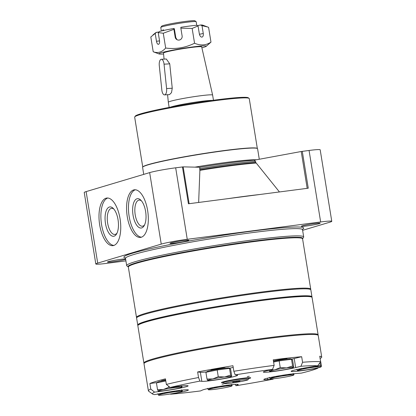 <?xml version="1.0" encoding="UTF-8"?>
<svg xmlns="http://www.w3.org/2000/svg" width="416" height="416" viewBox="0 0 416 416"><rect width="100%" height="100%" fill="white"/><g stroke="black" fill="none" stroke-linecap="round" stroke-linejoin="round"><path stroke-width="0.62" d="M199.675 168.641L199.909 167.263C222.144 163.66 240.204 161.314 254.088 160.222L255.538 161.377A67.07 4.29 170.8 0 0 199.675 168.641L199.888 170.352L198.65 202.457M199.919 167.263L183.16 166.863L175.672 167.809A19.77 1.264 170.8 0 0 149.661 172.609L86.122 191.61A19.77 1.264 170.8 0 0 84.23 192.483L95.81 263.978A19.77 1.264 170.8 0 0 106.933 263.328L125.908 260.863M302.63 230.329L329.878 222.18A19.77 1.264 170.8 0 0 331.77 221.312L320.19 149.812A19.77 1.264 170.8 0 0 309.067 150.462L301.226 151.512L254.015 160.228M302.25 225.857A9.532 0.608 170.8 0 0 301.335 226.273A9.532 0.608 170.8 0 0 310.84 225.352A9.532 0.608 170.8 0 0 320.154 223.226A9.532 0.608 170.8 0 0 312.77 223.818A9.532 0.608 170.8 0 0 302.25 225.857M125.59 258.903A9.532 0.608 170.8 0 0 117.161 259.87A9.532 0.608 170.8 0 0 108.342 261.643A9.532 0.608 170.8 0 0 107.427 262.064A9.532 0.608 170.8 0 0 115.227 261.409A9.532 0.608 170.8 0 0 125.658 259.329M170.903 242.934A9.532 0.608 170.8 0 0 169.988 243.355A9.532 0.608 170.8 0 0 179.494 242.429A9.532 0.608 170.8 0 0 188.802 240.302A9.532 0.608 170.8 0 0 181.423 240.9A9.532 0.608 170.8 0 0 170.903 242.934M331.77 221.312A19.77 1.264 170.8 0 0 320.648 221.962L187.252 239.304A19.77 1.264 170.8 0 0 161.242 244.109L97.703 263.11A19.77 1.264 170.8 0 0 95.81 263.978M141.274 237.245A24.003 10.525 82.6 0 1 140.54 237.401A24.003 10.525 82.6 0 1 127.01 214.952A24.003 10.525 82.6 0 1 134.347 189.795A24.003 10.525 82.6 0 1 147.763 211.39A24.003 10.525 82.6 0 1 141.274 237.245M113.703 245.492A24.003 10.525 82.6 0 1 112.97 245.648A24.003 10.525 82.6 0 1 99.434 223.2A24.003 10.525 82.6 0 1 106.777 198.037A24.003 10.525 82.6 0 1 120.193 219.638A24.003 10.525 82.6 0 1 113.703 245.492M302.292 151.346L308.261 188.204L188.417 203.788L182.447 166.925M259.288 159.25L257.587 148.756A58.245 3.723 170.8 0 0 257.431 148.543A58.245 3.723 170.8 0 0 210.668 152.656A58.245 3.723 170.8 0 0 148.179 164.819A58.245 3.723 170.8 0 0 142.678 167.128A58.245 3.723 170.8 0 0 142.594 167.383L143.728 174.382M257.431 148.543L257.192 148.366A58.037 3.713 170.8 0 0 210.595 152.464A58.037 3.713 170.8 0 0 148.335 164.585A58.037 3.713 170.8 0 0 142.849 166.889L142.678 167.128M257.327 148.465L249.246 98.576A58.037 3.713 170.8 0 0 249.09 98.358A58.037 3.713 170.8 0 0 202.498 102.461A58.037 3.713 170.8 0 0 140.234 114.582A58.037 3.713 170.8 0 0 134.753 116.88A58.037 3.713 170.8 0 0 134.67 117.135L142.75 167.024M249.09 98.358L248.284 97.781A57.33 3.666 170.8 0 0 202.259 101.832A57.33 3.666 170.8 0 0 140.754 113.802A57.33 3.666 170.8 0 0 135.335 116.074L134.753 116.88M310.617 289.557A88.254 5.647 170.8 0 0 310.731 289.182A88.254 5.647 170.8 0 0 242.377 294.684A88.254 5.647 170.8 0 0 144.955 313.518A88.254 5.647 170.8 0 0 136.495 317.403A88.254 5.647 170.8 0 0 136.724 317.725M310.731 289.182L302.578 238.836L303.576 237.323A89.664 5.736 170.8 0 0 303.696 236.933A89.664 5.736 170.8 0 0 234.25 242.523A89.664 5.736 170.8 0 0 135.273 261.659A89.664 5.736 170.8 0 0 126.677 265.606A89.664 5.736 170.8 0 0 126.916 265.938L128.294 266.926A88.457 5.658 170.8 0 1 136.542 262.709A88.457 5.658 170.8 0 1 236.824 243.443A88.457 5.658 170.8 0 1 302.588 238.685L302.578 238.701M255.538 161.377L255.705 162.396A67.07 4.29 170.8 0 0 199.841 169.66M279.443 191.953L255.705 162.396M113.901 245.424A24.003 10.525 82.6 0 1 101.322 222.955A24.003 10.525 82.6 0 1 107.734 198.016M114.119 236.174A14.794 6.484 82.6 0 1 105.066 219.222A14.794 6.484 82.6 0 1 113.23 208.385A14.794 6.484 82.6 0 1 118.191 220.761A14.794 6.484 82.6 0 1 116.563 233.995A14.794 6.484 82.6 0 1 114.119 236.174M117.016 233.126A13.156 5.767 82.6 0 1 115.32 234.364A13.156 5.767 82.6 0 1 114.92 234.452A13.156 5.767 82.6 0 1 107.505 222.149A13.156 5.767 82.6 0 1 111.524 208.364A13.156 5.767 82.6 0 1 113.896 209.108M141.471 237.182A24.003 10.525 82.6 0 1 128.898 214.708A24.003 10.525 82.6 0 1 135.304 189.769M141.695 227.926A14.794 6.484 82.6 0 1 132.642 210.98A14.794 6.484 82.6 0 1 140.806 200.138A14.794 6.484 82.6 0 1 145.766 212.514A14.794 6.484 82.6 0 1 144.134 225.753A14.794 6.484 82.6 0 1 141.695 227.926M144.591 224.879A13.156 5.767 82.6 0 1 142.891 226.117A13.156 5.767 82.6 0 1 142.49 226.205A13.156 5.767 82.6 0 1 135.075 213.902A13.156 5.767 82.6 0 1 139.1 200.117A13.156 5.767 82.6 0 1 141.466 200.86M161.32 59.28L166.306 58.984L169.744 63.835L172.245 88.228L171.517 92.612L169.536 94.593L164.549 94.89A5.621 2.439 -93.4 0 0 166.598 88.566L164.044 64.178A5.621 2.439 -93.4 0 0 161.32 59.28A5.621 2.439 -93.4 0 0 159.276 65.603L161.829 89.996A5.621 2.439 -93.4 0 0 164.549 94.89M164.081 30.363L163.088 29.791L162.406 30.737M180.851 28.163L180.83 27.31A24.003 1.534 170.8 0 1 196.539 25.267L198.052 25.927L192.156 28.439L180.851 28.163L182.12 35.984A3.531 3.515 -56.3 0 1 176.686 39.504A3.531 3.515 -56.3 0 1 175.172 37.144L173.904 29.323L173.883 28.465L174.361 28.787L175.781 37.549L176.998 39.686M196.763 25.366L196.18 21.741A17.935 1.149 170.8 0 0 196.128 21.679A17.935 1.149 170.8 0 0 186.087 22.334A17.935 1.149 170.8 0 0 160.8 27.399A17.935 1.149 170.8 0 0 160.774 27.477L161.34 30.982M198.052 25.927L199.321 33.748A3.531 1.966 78.3 0 0 202.01 37.076A3.531 1.966 78.3 0 0 203.273 33.488L202.004 25.667L200.491 25.007L197.402 25.646M158.839 32.027L156.546 32.323L150.816 36.972L153.213 51.756C157.83 53.456 161.98 52.213 165.672 48.032C175.75 49.369 185.375 47.767 194.553 43.222C200.491 45.802 205.962 45.438 210.974 42.141L206.164 46.342A24.003 1.534 170.8 0 0 192.774 46.94A24.003 1.534 170.8 0 0 168.74 50.96A24.003 1.534 170.8 0 0 159.063 53.971A24.003 1.534 170.8 0 0 163.576 53.981M173.904 29.323L163.275 33.244L158.205 32.562L159.474 40.383A3.531 1.55 -97.4 0 1 158.428 44.335A3.531 1.55 -97.4 0 1 156.473 41.283L155.21 33.457M163.275 33.244L165.672 48.032M192.156 28.439L194.553 43.222M200.491 25.007A24.003 1.534 170.8 0 1 202.727 25.142L208.582 27.352L210.974 42.141M207.73 27.019L202.004 25.667M213.455 100.24L212.623 95.087A22.438 1.435 170.8 0 0 212.618 95.082L201.687 46.888A19.349 1.238 170.8 0 0 190.798 47.533A19.349 1.238 170.8 0 0 163.488 53.076L164.081 59.114M201.885 47.778A24.003 1.534 170.8 0 0 206.164 46.342M159.063 53.971L153.213 51.756M212.618 95.082A22.438 1.435 170.8 0 0 199.997 95.826A22.438 1.435 170.8 0 0 168.324 102.258A22.438 1.435 170.8 0 0 168.324 102.263L167.58 94.708M196.128 21.679L194.912 20.8A16.864 1.076 170.8 0 0 185.463 21.419A16.864 1.076 170.8 0 0 161.678 26.182L160.8 27.399M156.546 32.323A24.003 1.534 170.8 0 0 155.631 32.77L152.968 34.923M173.883 28.465A24.003 1.534 170.8 0 0 159.546 31.429L158.205 32.562M212.363 100.391A22.438 1.435 170.8 0 0 200.897 101.39A22.438 1.435 170.8 0 0 170.243 107.208M318.006 335.182A88.254 5.647 170.8 0 0 318.12 334.807L312.083 297.528A88.254 5.647 170.8 0 0 311.844 297.201A88.254 5.647 170.8 0 0 311.969 296.832L310.84 289.879A88.254 5.647 170.8 0 0 261.186 292.786A88.254 5.647 170.8 0 0 136.609 318.1L137.738 325.052A88.254 5.647 170.8 0 0 137.961 325.374M311.969 296.832A88.254 5.647 170.8 0 0 262.314 299.738A88.254 5.647 170.8 0 0 137.738 325.052M318.12 334.807A88.254 5.647 170.8 0 0 268.466 337.714A88.254 5.647 170.8 0 0 143.884 363.028A88.254 5.647 170.8 0 0 144.113 363.35M137.972 325.364L138.554 324.558A87.547 5.6 170.8 0 1 262.012 299.827A87.547 5.6 170.8 0 1 311.038 296.618L311.844 297.201A88.254 5.647 170.8 0 0 262.428 300.435A88.254 5.647 170.8 0 0 137.972 325.364A88.254 5.647 170.8 0 0 137.847 325.749L143.884 363.028M249.257 376.272L247.265 376.678L249.257 376.272M224.084 383.802L222.092 384.207L224.084 383.802M199.909 381.098A84.724 5.418 170.8 0 0 170.149 387.473L166.364 384.41A88.254 5.647 170.8 0 1 198.541 377.525L199.909 381.098L201.833 381.332A18.356 1.175 170.8 0 0 221.64 379.049A18.356 1.175 170.8 0 0 237.598 375.279A18.356 1.175 170.8 0 0 237.13 375.097L235.212 374.868L233.839 371.29A88.254 5.647 170.8 0 1 272.969 365.534A88.254 5.647 170.8 0 1 274.139 365.383L272.49 369.403A84.724 5.418 170.8 0 0 235.212 374.868M170.149 387.473L177.793 386.474A18.356 1.175 -9.2 0 1 188.12 385.871A18.356 1.175 -9.2 0 1 162.209 391.139L154.565 392.132L150.779 389.074A88.254 5.647 170.8 0 0 148.392 390.848A88.254 5.647 170.8 0 0 148.626 391.175L152.667 394.077A84.724 5.418 170.8 0 0 154.726 394.612L162.344 393.141A18.356 1.175 170.8 0 1 188.396 389.995A18.356 1.175 170.8 0 1 178.209 392.72L170.591 394.191A84.724 5.418 170.8 0 0 200.564 390.915L202.41 390.073A18.356 1.175 170.8 0 1 221.993 385.991A18.356 1.175 170.8 0 1 238.217 384.545A18.356 1.175 170.8 0 1 237.78 384.888L235.929 385.726A84.724 5.418 170.8 0 0 273.135 379.158L267.826 379.584A18.356 1.175 170.8 0 1 263.827 379.496A18.356 1.175 170.8 0 1 275.834 376.423A18.356 1.175 170.8 0 1 296.067 373.537L301.371 373.116A84.724 5.418 170.8 0 0 317.798 368.202L309.332 369.569A18.356 1.175 170.8 0 1 291.132 371.327A18.356 1.175 170.8 0 1 309.176 367.214L317.642 365.846A84.724 5.418 170.8 0 0 300.919 366.288L295.672 367.572A18.356 1.175 170.8 0 1 275.595 371.197A18.356 1.175 170.8 0 1 263.333 372.065A18.356 1.175 170.8 0 1 267.238 370.682L272.49 369.403M154.565 392.132A84.724 5.418 170.8 0 0 152.667 394.077M248.685 378.669A14.825 0.946 170.8 0 0 250.708 377.848A14.825 0.946 170.8 0 0 242.367 378.331A14.825 0.946 170.8 0 0 221.437 382.585A14.825 0.946 170.8 0 0 223.616 382.73M166.364 384.41L165.464 378.846A88.254 5.647 170.8 0 0 149.88 383.51L150.779 389.074M233.839 371.29L232.939 365.726A88.254 5.647 170.8 0 0 197.636 371.961L198.541 377.525M320.112 358.483A88.254 5.647 170.8 0 0 321.724 357.063L318.235 335.504A88.254 5.647 170.8 0 0 268.58 338.411A88.254 5.647 170.8 0 0 143.998 363.724L148.392 390.848M291.288 359.195A18.356 1.175 170.8 0 0 294.206 358.53L301.668 356.71A88.254 5.647 170.8 0 0 273.234 359.819L274.139 365.383M301.668 356.71L302.567 362.274L300.919 366.288M321.724 357.063A88.254 5.647 170.8 0 0 319.743 356.231L320.648 361.795A88.254 5.647 170.8 0 0 302.567 362.274M170.591 394.191L170.321 393.988M273.317 378.768L273.135 379.158M235.929 385.726L235.352 384.379M318.12 367.765L317.798 368.202M317.642 365.846L320.648 361.795M197.636 371.961L200.366 372.289A18.356 1.175 170.8 0 0 207.012 371.894M229.315 368.28A18.356 1.175 170.8 0 0 233.204 367.37M149.88 383.51L157.539 382.512M165.62 379.803A7.342 0.468 170.8 0 0 161.288 380.942A7.342 0.468 170.8 0 0 161.59 381.02A7.062 0.452 -9.2 0 1 165.646 379.959M225.004 368.17A7.342 0.468 170.8 0 0 225.264 367.999A7.342 0.468 170.8 0 0 221.135 368.238A7.342 0.468 170.8 0 0 210.766 370.344A7.342 0.468 170.8 0 0 211.068 370.427M273.447 361.13A7.062 0.452 -9.2 0 1 283.01 359.33A7.062 0.452 -9.2 0 1 286.983 359.096A7.342 0.468 170.8 0 0 287.238 358.914A7.342 0.468 170.8 0 0 283.104 359.154A7.342 0.468 170.8 0 0 273.416 360.948M232.664 382.08L239.928 381.134L232.664 382.08M236.532 381.321L236.616 381.82M232.939 382.023L232.981 382.294M168.62 386.235L168.792 387.306L163.327 389.527L157.524 389.636L158.236 391.05A12.002 0.77 -9.2 0 1 163.327 389.527A12.002 0.77 -9.2 0 1 175.141 387.561L180.034 386.199M182.151 385.965L181.86 387.119L181.147 385.7M181.834 387.26L181.86 387.119A12.002 0.77 -9.2 0 1 181.834 387.26A12.002 0.77 -9.2 0 1 176.764 388.643A12.002 0.77 -9.2 0 1 164.949 390.608A12.002 0.77 -9.2 0 1 158.283 391.076A12.002 0.77 -9.2 0 1 158.236 391.05L158.283 391.076M168.792 387.306L175.141 387.561A12.002 0.77 -9.2 0 1 181.86 387.119M165.807 380.968L156.432 382.902L157.524 389.636M165.688 380.234A11.294 0.723 170.8 0 0 157.498 382.268L157.565 382.668M157.794 393.76L158.506 395.174A12.002 0.77 -9.2 0 1 163.602 393.65L158.631 393.858M182.426 390.088L182.13 391.243L181.418 389.828M182.109 391.388L182.13 391.243A12.002 0.77 -9.2 0 1 182.109 391.388A12.002 0.77 -9.2 0 1 177.034 392.766A12.002 0.77 -9.2 0 1 165.225 394.732A12.002 0.77 -9.2 0 1 158.558 395.2A12.002 0.77 -9.2 0 1 158.506 395.174L158.548 395.195M170.685 391.674L175.417 391.685L180.31 390.322M167.742 392.163L163.602 393.65A12.002 0.77 -9.2 0 1 175.417 391.685A12.002 0.77 -9.2 0 1 182.13 391.243M207.615 388.31L208.328 389.724A12.002 0.77 -9.2 0 1 213.424 388.201L208.577 388.419M232.248 384.639L231.951 385.793L231.239 384.374M231.93 385.934L231.951 385.793A12.002 0.77 -9.2 0 1 231.93 385.934A12.002 0.77 -9.2 0 1 226.855 387.317A12.002 0.77 -9.2 0 1 215.046 389.282A12.002 0.77 -9.2 0 1 208.38 389.75A12.002 0.77 -9.2 0 1 208.328 389.724L208.38 389.75M220.506 386.225L225.233 386.235L230.131 384.873M217.558 386.714L213.424 388.201A12.002 0.77 -9.2 0 1 225.233 386.235A12.002 0.77 -9.2 0 1 231.951 385.793M269.469 377.39L270.182 378.804A12.002 0.77 -9.2 0 1 275.272 377.281L270.431 377.499M294.096 373.719L293.8 374.873L293.093 373.454M293.779 375.014L293.8 374.873A12.002 0.77 -9.2 0 1 293.779 375.014A12.002 0.77 -9.2 0 1 288.709 376.397A12.002 0.77 -9.2 0 1 276.895 378.362A12.002 0.77 -9.2 0 1 270.228 378.83A12.002 0.77 -9.2 0 1 270.182 378.804L270.218 378.825M282.36 375.305L287.087 375.315L291.98 373.953M279.412 375.788L275.272 377.281A12.002 0.77 -9.2 0 1 287.087 375.315A12.002 0.77 -9.2 0 1 293.8 374.873M296.774 369.221L297.487 370.635A12.002 0.77 -9.2 0 1 302.583 369.112L297.736 369.33M320.221 359.164L321.48 366.007L321.11 366.704L320.398 365.29L319.977 362.695M321.084 366.85L321.11 366.704A12.002 0.77 -9.2 0 1 321.084 366.85A12.002 0.77 -9.2 0 1 316.014 368.228A12.002 0.77 -9.2 0 1 304.205 370.193A12.002 0.77 -9.2 0 1 297.539 370.661A12.002 0.77 -9.2 0 1 297.487 370.635L297.539 370.661M309.665 367.136L314.392 367.146L320.398 365.29M306.717 367.624L302.583 369.112A12.002 0.77 -9.2 0 1 314.392 367.146A12.002 0.77 -9.2 0 1 321.11 366.704M268.975 369.959L269.688 371.374A12.002 0.77 -9.2 0 1 274.784 369.85L269.812 370.053M291.507 359.289L292.588 360.012L293.68 366.746L293.311 367.442L292.599 366.023L291.507 359.289L279.157 360.896L273.598 362.045M293.285 367.583L293.311 367.442A12.002 0.77 -9.2 0 1 293.285 367.583A12.002 0.77 -9.2 0 1 288.215 368.966A12.002 0.77 -9.2 0 1 276.406 370.932A12.002 0.77 -9.2 0 1 269.74 371.4A12.002 0.77 -9.2 0 1 269.688 371.374L269.74 371.4M279.157 360.896L280.249 367.63L286.593 367.884L292.599 366.023M280.249 367.63L274.784 369.85A12.002 0.77 -9.2 0 1 286.593 367.884A12.002 0.77 -9.2 0 1 293.311 367.442M291.309 359.315L291.252 358.977A11.294 0.723 170.8 0 0 284.898 359.346A11.294 0.723 170.8 0 0 273.468 361.265M217.183 369.98L218.275 376.714L212.81 378.934L207.002 379.044L207.714 380.458A12.002 0.77 -9.2 0 1 212.81 378.934A12.002 0.77 -9.2 0 1 224.619 376.969L230.625 375.107L229.533 368.373L217.183 369.98L205.91 372.31L207.002 379.044M229.533 368.373L230.615 369.096L231.707 375.83L231.338 376.527L230.625 375.107M231.312 376.667L231.338 376.527A12.002 0.77 -9.2 0 1 231.312 376.667A12.002 0.77 -9.2 0 1 226.242 378.05A12.002 0.77 -9.2 0 1 214.432 380.016A12.002 0.77 -9.2 0 1 207.766 380.484A12.002 0.77 -9.2 0 1 207.714 380.458L207.766 380.484M218.275 376.714L224.619 376.969A12.002 0.77 -9.2 0 1 231.338 376.527M229.336 368.399L229.278 368.061A11.294 0.723 170.8 0 0 222.924 368.436A11.294 0.723 170.8 0 0 206.976 371.675L207.043 372.076M189.129 203.694L183.16 166.863M260.224 194.454A86.637 5.543 170.8 0 0 227.833 198.666M253.937 160.238A65.66 4.202 170.8 0 0 199.935 167.263M97.703 263.11L86.122 191.61M161.242 244.109L149.661 172.609M187.252 239.304L175.672 167.809M320.648 221.962L309.067 150.462M307.19 188.344L301.226 151.512M302.323 229.393A91.078 5.824 170.8 0 0 241.207 232.601A91.078 5.824 170.8 0 0 132.616 253.198A91.078 5.824 170.8 0 0 125.601 258.019M256.521 159.765A58.245 3.723 170.8 0 0 194.958 167.144M302.578 238.836A88.254 5.647 170.8 0 0 234.224 244.338A88.254 5.647 170.8 0 0 136.802 263.177A88.254 5.647 170.8 0 0 128.341 267.056L128.279 266.916M303.696 236.933L302.526 229.7A89.664 5.736 170.8 0 0 233.08 235.29A89.664 5.736 170.8 0 0 134.103 254.426A89.664 5.736 170.8 0 0 125.507 258.372L125.164 257.78M256.001 163.056A67.262 4.3 170.8 0 0 199.888 170.352M172.245 88.228L166.598 88.566M169.744 63.835L164.044 64.178M199.43 34.284L203.273 33.488M156.473 41.283L159.536 40.882M175.172 37.144L175.781 37.549M237.692 384.358L237.78 384.888M267.597 378.149L267.826 379.584M294.206 358.53L295.672 367.572M200.366 372.289L201.833 381.332M223.584 382.595L224.453 383.526C224.52 383.474 224.302 384.077 233.23 382.829L241.961 381.352C247.952 380.115 247.926 379.808 248.04 379.756L248.674 378.534A12.709 0.811 170.8 0 0 241.524 378.95A12.709 0.811 170.8 0 0 223.584 382.595L223.449 381.763M241.244 380.13A11.648 0.744 170.8 0 0 224.832 383.516A11.648 0.744 170.8 0 0 242.814 381.176A11.648 0.744 170.8 0 0 241.244 380.13M211.026 370.172L211.068 370.438A7.062 0.452 -9.2 0 1 221.036 368.415A7.062 0.452 -9.2 0 1 225.009 368.181L224.962 367.916M136.495 317.403L128.341 267.056M126.677 265.606L125.507 258.372M302.661 229.029L302.526 229.7M169.156 107.416L168.324 102.263M248.674 378.534L248.539 377.702M161.548 380.765L161.59 381.035M286.936 358.831L286.983 359.096"/></g></svg>
